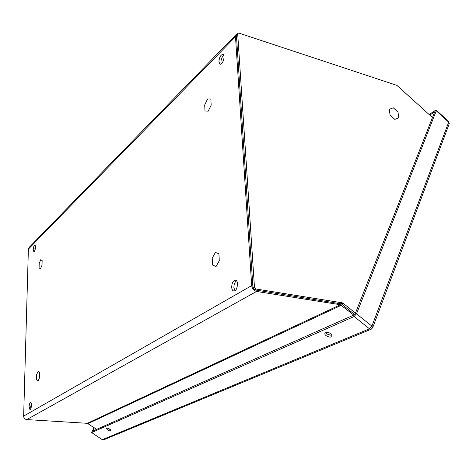 <?xml version="1.0" encoding="UTF-8"?>
<svg xmlns="http://www.w3.org/2000/svg" width="473" height="473" viewBox="0 0 473 473"><rect width="100%" height="100%" fill="white"/><g stroke="black" fill="none" stroke-linecap="round" stroke-linejoin="round"><path stroke-width="0.71" d="M34.76 250.714L35.445 246.439M30.846 408.583L30.704 406.845L31.336 403.599M221.234 63.914L220.938 62.489C221.003 59.314 221.949 56.914 223.764 55.276M234.915 290.724L233.904 287.649C233.899 284.45 234.762 282.18 236.5 280.832M33.222 249.59C33.441 247.012 33.985 245.552 34.86 245.209C36.179 245.227 35.103 252.032 33.837 251.695L33.222 249.59M29.095 406.733C29.273 404.226 29.781 402.819 30.621 402.511C32.105 402.393 31.395 409.789 29.947 409.559L29.095 406.733M218.916 61.868C219.259 57.387 220.584 54.892 222.901 54.371C225.733 54.921 222.765 65.221 220.075 64.192L218.916 61.868M231.699 287.3C231.859 283.008 233.1 280.643 235.424 280.199C239.048 280.4 237.322 291.729 233.78 291.001C232.574 290.729 231.882 289.494 231.699 287.3M96.616 429.36L87.357 423.311L340.394 304.736L353.757 315.065M236.074 34.624L29.172 247.379L28.38 249.147L23.65 416.104C23.786 418.108 24.821 419.267 26.754 419.586L87.357 423.311M35.315 248.839L34.819 248.757M237.416 33.831L236.34 34.358L235.495 36.717L28.38 249.147M23.65 416.104L251.683 285.615L235.495 36.717M251.683 285.615C252.156 288.755 253.776 290.694 256.543 291.439L340.394 304.736M39.093 267.925L39.2 263.408L40.719 259.742L42.144 260.588L42.038 265.14L40.507 268.812L39.093 267.925M36.456 379.713L36.569 374.764L38.153 371.275L39.631 372.73L39.519 377.72L37.923 381.214L36.456 379.713M212.578 265.105L212.235 258.146L215.375 252.458L218.91 253.711L219.277 260.747L216.084 266.453L212.578 265.105M204.998 111.007L204.697 104.911L207.606 98.94L210.852 99.023L211.171 105.166L208.221 111.173L204.998 111.007M390.071 115.134L389.303 109.328L393.27 107.797L397.982 112.03L398.769 117.807L394.819 119.385L390.071 115.134M91.561 432.529L102.316 439.683L91.561 432.529L94.009 427.586M103.676 439.813L102.316 439.683L369.502 328.806L354.111 316.52L91.744 432.523M354.111 316.52L356.53 313.824L371.92 326.134L448.694 122.152L436.266 110.8L356.53 313.824M436.266 110.8L436.277 110.185L435.261 110.451L429.153 114.507M429.786 115.087L434.728 111.811L354.88 314.563L92.477 431.199L94.352 427.823M330.887 333.678L332.129 336.055C331.514 338.686 323.952 335.818 324.916 333.323C326.068 331.857 328.061 331.975 330.887 333.678M109.766 429.153L110.966 430.785C108.979 431.104 107.472 430.318 106.449 428.426C106.999 427.911 108.104 428.154 109.766 429.153M332.016 335.014C329.415 335.452 327.34 334.606 325.796 332.478M110.345 429.608L107.809 428.242M25.11 419.007L23.875 417.428M354.791 314.604L341.423 303.92L343.031 303.169L355.46 313.108M237.907 33.329L236.423 35.351L252.966 287.921L254.586 289.86L341.423 303.92M340.737 303.601L342.34 302.844L256.076 289.027L254.45 287.081L237.712 34.026L237.996 33.24L238.989 33.116L396.918 85.382L432.476 117.535M342.34 302.844L343.031 303.169M26.754 419.586L256.543 291.439M341.435 305.221L88.096 423.572M109.316 429.23L109.659 429.082M328.286 334.636L330.745 333.571M102.133 439.689L103.557 439.86L371.193 329.214L372.7 327.671L371.92 326.134L369.502 328.806L371.34 329.155M449.179 123.873L448.694 121.526L449.238 123.719L372.647 327.801M252.966 287.921L254.45 287.081M254.586 289.86L256.076 289.027M236.423 35.351L237.712 34.026M448.694 121.526L436.277 110.185"/></g></svg>
